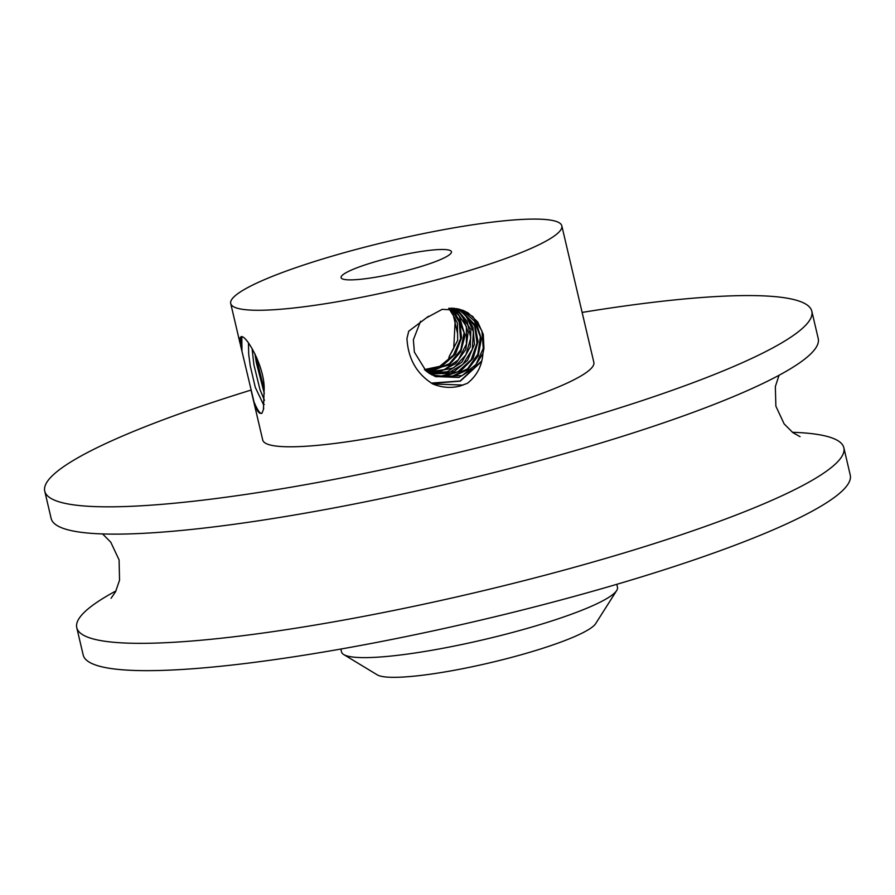 <?xml version="1.0" encoding="UTF-8"?>
<svg xmlns="http://www.w3.org/2000/svg" width="895" height="895" viewBox="0 0 895 895"><rect width="100%" height="100%" fill="white"/><g stroke="black" fill="none" stroke-linecap="round" stroke-linejoin="round"><path stroke-width="1.34" d="M342.606 278.971A56.687 8.178 166.8 0 1 341.084 277.618A56.687 8.178 166.8 0 1 388.788 258.073A56.687 8.178 166.8 0 1 449.928 250.387A56.687 8.178 166.8 0 1 451.449 251.741A56.687 8.178 166.8 0 1 403.757 271.286A56.687 8.178 166.8 0 1 342.606 278.971M457.625 333.589L453.049 314.089M452.635 312.321L451.953 309.401M451.818 308.831L451.662 308.171M447.959 360.976L449.29 356.445L453.754 348.222L455.264 318.609L448.708 308.249M449.256 356.378L457.692 340.346L457.423 323.095L449.368 308.216M424.924 370.027L442.466 365.652L455.51 354.028L461.551 337.661L459.571 320.589L451.125 308.16M450.767 308.171L459.258 322.2L460.556 338.869L453.452 355.102L439.736 366.335L424.431 369.568M426.21 371.145L449.223 364.936L460.768 351.802L465.176 334.954L453.116 308.216M452.523 308.193L459.236 316.024L464.136 332.638L460.746 349.956L449.435 363.639L433.225 370.575L425.875 370.854M427.62 372.231L440.161 371.693L455.6 363.661L465.814 349.464L468.141 332.269L462.446 316.226L454.817 308.361M454.313 308.305L466.384 326.518L466.418 344.049L458.352 359.857L444.244 369.669L427.374 372.051M429.287 373.383L447.243 371.749L461.842 362.229L470.255 346.902L470.882 329.617L456.651 308.618M456.305 308.562L467.089 321.283L470.781 337.874L465.915 354.879L453.81 367.856L428.727 373.014M430.629 374.2L454.246 371.582L467.593 360.327L474.473 344.284L472.974 327.134L463.878 312.948L458.453 308.976M457.848 308.842L466.25 316.024L473.354 331.709L472.314 349.251L462.928 364.321L447.757 373.405L430.115 373.897M432.117 375.016L444.535 376.403L460.97 370.821L473.164 358.302L478.042 341.577L474.853 324.74L459.963 309.357M459.527 309.245L474.618 325.847L477.001 343.121L471.117 359.824L457.949 371.705L440.933 376.146L431.804 374.848M343.714 654.547L377.276 674.864A113.363 16.367 -13.2 0 0 489.666 662.859A113.363 16.367 -13.2 0 0 595.656 623.647L616.689 590.521A141.712 20.451 166.8 0 1 484.195 639.545A141.712 20.451 166.8 0 1 343.714 654.547A141.712 20.451 166.8 0 1 341.554 651.985L340.861 649.043M616.789 584.323L617.483 587.265A141.712 20.451 166.8 0 1 616.689 590.521M481.588 361.591L460.332 381.158L431.77 383.384M426.982 317.557L442.164 309.346L463.196 310.453L468.085 312.892L477.751 321.999L483.311 334.484L483.949 348.457L482.92 353.491C482.025 365.91 476.845 375.844 467.38 383.317L460.142 385.991C451.035 388.352 441.929 387.68 432.811 383.977C416.712 373.897 408.086 358.738 406.945 338.5L408.746 331.184L428.414 316.338M459.817 309.323L472.773 316.472L481.946 330.937L483.255 348.368L475.961 364.522L462.111 375.587L436.078 376.75M461.842 309.95L474.395 320.981L480.358 336.9L477.807 354.331L467.526 368.807L451.651 376.538L433.986 375.911M414.374 352.104L426.098 371.056L435.518 376.538L458.922 377.477L473.735 368.382L482.92 353.491M481.756 360.909L460.187 380.979L431.3 383.094M434.601 376.168L451.774 377.052L467.57 369.859L478.176 355.953L481.387 338.869L476.151 322.647L462.379 310.14M420.56 321.283L413.378 339.753L414.363 352.082M463.14 385.074L432.822 383.955M433.661 384.324L432.811 383.977M256.373 362.855L254.952 353.883M239.994 338.981L242.12 336.688C248.206 337.963 265.625 369.691 264.092 390.958L263.443 409.462L261.922 413.322L260.098 413.333C257.95 412.394 255.925 408.601 254.012 401.967L240.464 344.989L240.587 337.851M264.293 393.386L256.384 362.9M240.464 344.989L239.726 339.652L241.695 336.554M264.461 400.311L259.953 389.482L253.889 364.768M253.878 364.735L252.088 348.591M241.102 336.565L242.12 336.688M250.22 365.753L255.276 387.322L263.499 404.641L264.226 404.551M241.963 351.008L241.795 336.576M264.092 389.101L257.491 362.632M257.48 362.598L256.63 357.429M248.486 343.076L248.676 353.984L250.22 365.731M261.922 413.367C260.121 414.016 257.48 410.212 254.001 401.922M557.249 221.815A170.05 24.545 166.8 0 1 561.825 225.853A170.05 24.545 166.8 0 1 418.715 284.498A170.05 24.545 166.8 0 1 235.284 307.544A170.05 24.545 166.8 0 1 230.709 303.506A170.05 24.545 166.8 0 1 373.819 244.861A170.05 24.545 166.8 0 1 557.249 221.815M561.825 225.853L593.844 362.363A170.05 24.545 166.8 0 1 450.733 421.019A170.05 24.545 166.8 0 1 267.303 444.065A170.05 24.545 166.8 0 1 262.727 440.027L251.193 390.846M582.13 312.422A393.945 56.866 166.8 0 1 801.226 301.883A393.945 56.866 166.8 0 1 811.821 311.236A393.945 56.866 166.8 0 1 480.302 447.108A393.945 56.866 166.8 0 1 55.356 500.518A393.945 56.866 166.8 0 1 44.75 491.154A393.945 56.866 166.8 0 1 251.014 390.086M811.821 311.236L818.231 338.545A393.945 56.866 166.8 0 1 525.186 464.471A393.945 56.866 166.8 0 1 61.755 527.815A393.945 56.866 166.8 0 1 51.149 518.462L44.75 491.154M792.399 432.285A393.945 56.866 166.8 0 1 833.245 438.405A393.945 56.866 166.8 0 1 843.851 447.757A393.945 56.866 166.8 0 1 550.805 573.684A393.945 56.866 166.8 0 1 87.374 637.027A393.945 56.866 166.8 0 1 76.769 627.675A393.945 56.866 166.8 0 1 115.97 590.935M843.851 447.757L850.25 475.066A393.945 56.866 166.8 0 1 518.72 610.927A393.945 56.866 166.8 0 1 93.774 664.336A393.945 56.866 166.8 0 1 83.179 654.972L76.769 627.675M240.24 337.46L240.05 338.254M263.745 408.064L263.421 409.451M230.709 303.506L240.106 343.546M102.601 533.935L110.767 542.202L119.091 559.901L119.55 580.184L115.556 591.752L111.058 598.285M800.074 436.682L792.858 432.621L784.154 423.917L775.875 406.185L775.338 386.618L779.03 375.285"/></g></svg>
